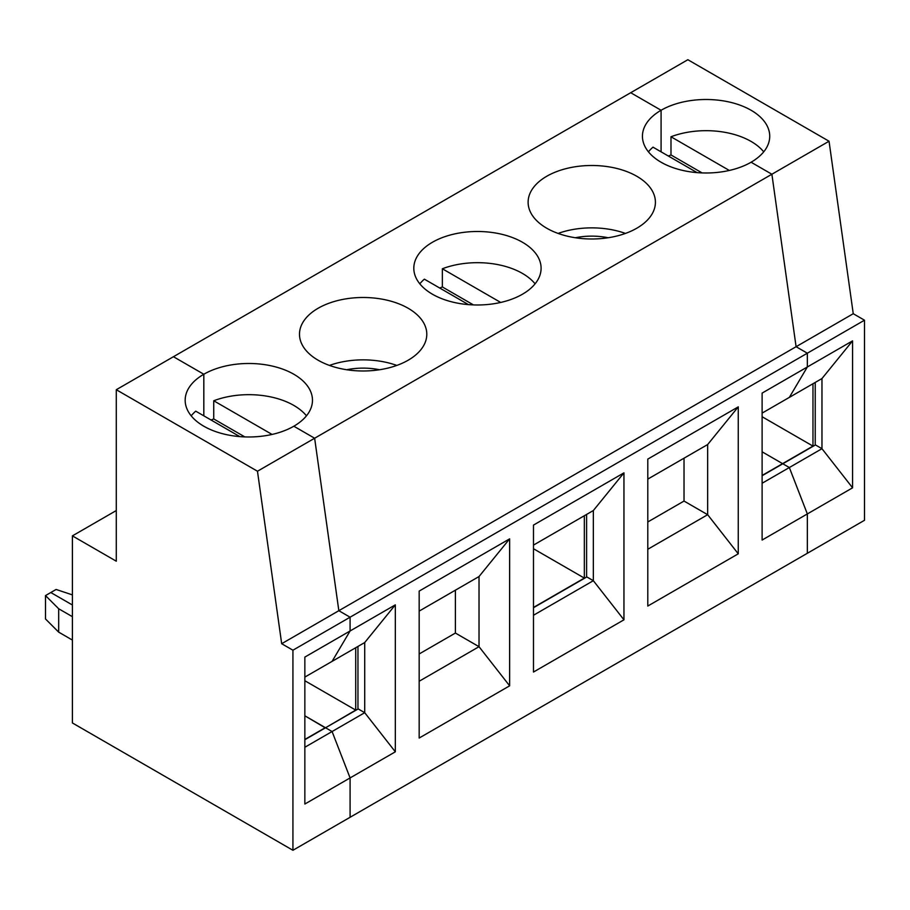 <?xml version="1.0" encoding="UTF-8"?>
<svg xmlns="http://www.w3.org/2000/svg" width="910" height="910" viewBox="0 0 910 910"><rect width="100%" height="100%" fill="white"/><g stroke="black" fill="none" stroke-linecap="round" stroke-linejoin="round"><path stroke-width="1.36" d="M762.114 416.735L812.971 446.105L812.971 383.736M812.971 446.105L782.589 463.645L762.114 451.815L782.589 463.645L762.114 475.464M821.969 378.549L852.579 340.863L807.341 366.98L807.341 353.205L864.5 320.206L864.5 520.281L807.341 553.28L807.341 513.934L852.579 487.817L821.969 448.698L821.969 378.549L789.345 397.386L807.341 366.98L807.341 353.205L796.091 346.71L771.885 174.242L751.091 162.23A63.643 36.741 180 0 0 769.723 136.238A63.643 36.741 180 0 0 730.434 102.295A63.643 36.741 180 0 0 661.081 110.258L630.698 92.718L687.858 59.719L829.044 141.232L314.632 438.233L338.838 610.701L350.088 617.207L350.088 630.971L332.082 661.377L304.85 677.097M763.717 151.833A63.643 36.741 -0 0 0 670.988 136.773L729.331 170.454M702.099 172.923L670.988 154.962L670.988 136.773M670.988 154.962A63.643 36.741 -0 0 0 668.338 156.031M864.5 320.206L853.25 313.711L796.091 346.71L807.341 353.205L292.929 650.206L281.679 643.711L338.838 610.701L314.632 438.233L293.828 426.221L314.632 438.233L257.473 471.232L116.287 389.719L173.446 356.72L203.817 374.249A63.643 36.741 180 0 1 273.182 366.286A63.643 36.741 180 0 1 312.471 400.241A63.643 36.741 180 0 1 293.828 426.221A63.643 36.741 180 0 1 224.474 434.184A63.643 36.741 180 0 1 185.174 400.241A63.643 36.741 180 0 1 203.817 374.249L173.446 356.72L630.698 92.718L661.081 110.258L661.081 151.833L661.081 110.258A63.643 36.741 -0 0 0 642.437 136.238A63.643 36.741 -0 0 0 681.726 170.193A63.643 36.741 -0 0 0 751.091 162.23L771.885 174.242L796.091 346.71L338.838 610.701L350.088 617.207L350.088 630.971L304.85 657.088L304.85 804.042L350.088 777.925L350.088 817.282L807.341 553.28L807.341 513.934L789.345 467.535L821.969 448.698L815.44 444.933L782.816 463.77L789.345 467.535L782.816 463.77L762.114 475.725M853.25 313.711L829.044 141.232M852.579 487.817L852.579 340.863M815.223 445.058L815.223 382.439M762.114 483.255L789.345 467.535L807.341 513.934L762.114 540.051L762.114 393.097L807.341 366.98L789.345 397.386L762.114 413.106M439.712 288.026A63.643 36.741 180 0 1 442.362 286.957L473.462 304.918M697.083 172.616L652.982 147.158A63.643 36.741 -0 0 0 648.443 151.833M636.772 176.256A63.643 36.741 -0 0 0 567.408 168.293A63.643 36.741 -0 0 0 528.118 202.236A63.643 36.741 -0 0 0 591.773 238.989A63.643 36.741 -0 0 0 655.416 202.236A63.643 36.741 -0 0 0 636.772 176.256M432.443 242.253A63.643 36.741 180 0 1 501.808 234.291A63.643 36.741 180 0 1 541.097 268.245A63.643 36.741 180 0 1 477.454 304.986A63.643 36.741 180 0 1 413.811 268.245A63.643 36.741 180 0 1 432.443 242.253M408.146 308.251A63.643 36.741 -0 0 0 338.782 300.289A63.643 36.741 -0 0 0 299.492 334.243A63.643 36.741 -0 0 0 363.135 370.984A63.643 36.741 -0 0 0 426.79 334.243A63.643 36.741 -0 0 0 408.146 308.251M533.476 548.73L584.345 578.1L584.345 515.742M623.953 619.812L623.953 472.859L533.476 525.093L533.476 672.046L623.953 619.812L593.343 580.694L593.343 510.544L533.476 545.101M593.343 510.544L623.953 472.859M586.597 577.065L586.597 514.434M533.476 615.262L593.343 580.694L586.813 576.929L533.476 607.721M500.693 302.45L442.362 268.769A63.643 36.741 180 0 1 535.091 283.829M442.362 268.769L442.362 286.957M468.457 304.623L424.356 279.154A63.643 36.741 -0 0 0 419.817 283.829M608.176 237.749A49.322 28.483 0 0 0 575.359 237.749M625.443 233.426A63.643 36.741 -0 0 0 558.092 233.426M395.327 604.854L350.088 630.971L332.082 661.377L364.717 642.54L395.327 604.854L395.327 751.819L364.717 712.689L364.717 642.54M304.85 747.258L332.082 731.538L350.088 777.925L395.327 751.819M647.795 606.049L738.26 553.815L738.26 406.861L647.795 459.095L647.795 606.049M419.169 738.044L509.634 685.821L509.634 538.856L419.169 591.09L419.169 738.044M738.26 553.815L707.661 514.696L684.024 501.057L647.795 521.976M647.795 549.265L707.661 514.696L707.661 444.546L647.795 479.104M584.345 578.1L533.476 607.459M707.661 444.546L738.26 406.861M684.024 458.185L684.024 501.057M244.835 436.914L213.736 418.953A63.643 36.741 180 0 0 211.086 420.022M203.817 374.249L203.817 415.825L203.817 374.249M72.402 594.89L56.102 589.464L50.801 592.524L72.402 604.991L50.801 592.524L45.5 595.584L58.684 608.756L72.402 616.684M304.85 739.716L325.564 727.761L332.082 731.538L325.564 727.761L358.187 708.924L364.717 712.689L332.082 731.538L350.088 777.925L350.088 817.282L292.929 850.281L292.929 650.206M355.719 647.738L355.719 710.096L325.336 727.898L304.85 715.806L325.336 727.636L304.85 739.455M355.719 710.096L304.85 680.737M357.96 709.061L357.96 646.43M272.067 434.445L213.736 400.764A63.643 36.741 180 0 1 306.465 415.825M213.736 400.764L213.736 418.953M379.55 369.744A49.322 28.483 0 0 0 346.733 369.744M396.817 365.422A63.643 36.741 -0 0 0 329.465 365.422M509.634 685.821L479.024 646.691L455.398 633.053L419.169 653.971M419.169 681.26L479.024 646.691L479.024 576.542L419.169 611.099M479.024 576.542L509.634 538.856M455.398 590.181L455.398 633.053M191.191 415.825A63.643 36.741 180 0 1 195.73 411.161L239.819 436.618M281.679 643.711L257.473 471.232M116.287 389.719L116.287 561.208L72.402 535.876L72.402 722.961L292.929 850.281M58.684 608.756L58.684 632.143L45.5 618.971L45.5 595.584M58.684 632.143L72.402 640.071M116.287 510.544L72.402 535.876"/></g></svg>
